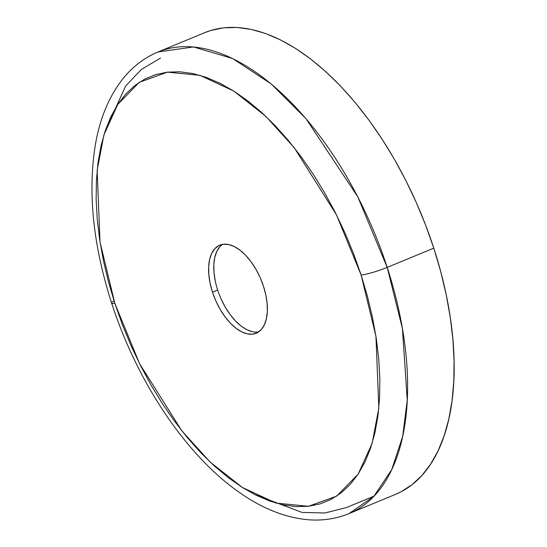 <?xml version="1.0" encoding="UTF-8"?>
<svg xmlns="http://www.w3.org/2000/svg" width="547" height="547" viewBox="0 0 547 547"><rect width="100%" height="100%" fill="white"/><g stroke="black" fill="none" stroke-linecap="round" stroke-linejoin="round"><path stroke-width="0.82" d="M111.609 303.031A19.719 2.482 -18 0 0 114.849 303.387L100.026 242.041L97.161 170.308L103.882 134.986L117.81 104.347L139.321 82.31L167.464 72.142L199.942 75.329L233.706 91.007L265.821 116.347L294.19 147.628L336.46 214.827L361.136 275.038L353.629 253.829L345.007 232.96L335.359 212.633L324.768 193.05L313.342 174.384L301.199 156.825L288.44 140.545L275.196 125.694L261.589 112.422L247.764 100.846L233.836 91.089L219.956 83.24L206.246 77.373L192.838 73.544L179.874 71.794L167.464 72.142L155.731 74.577L144.791 79.076L134.753 85.599L125.707 94.091L117.742 104.45L110.932 116.6L105.352 130.405L101.045 145.741L98.057 162.459L96.422 180.401L96.142 199.382L97.236 219.238L99.677 239.764L103.458 260.762L108.532 282.04L114.849 303.387L122.357 324.59L130.979 345.458L140.627 365.786L151.218 385.375L162.637 404.035L174.787 421.593L187.546 437.873L200.79 452.725L214.39 466.003L228.222 477.572L242.143 487.329L256.03 495.185L269.739 501.052L283.141 504.874L296.112 506.625L308.522 506.283L320.255 503.849L331.188 499.343L341.232 492.82L350.278 484.334L358.244 473.969L365.047 461.825L370.634 448.02L374.941 432.684L377.929 415.966L379.563 398.025L379.844 379.037L378.75 359.188L376.302 338.661L372.528 317.657L367.454 296.385L361.136 275.038A19.719 2.482 -18 0 0 387.208 267.401L357.731 196.735L305.896 118.555L271.168 83.923L232.578 58.502L193.488 46.967L158.035 51.972C144.805 57.524 133.427 66.05 123.909 77.551C109.496 95.322 99.978 117.762 95.349 144.866C87.664 192.476 93.093 245.206 111.615 303.059C136.996 381.997 186.418 455.993 239.914 492.785C262.177 508.409 284.597 517.366 307.161 519.65C321.882 520.99 335.824 518.98 348.993 513.612L395.556 494.351A249.788 130.863 -112.5 0 0 433.778 248.14L387.208 267.401A249.788 130.863 67.5 0 1 348.993 513.612L373.779 496.409L391.755 469.586L402.681 436.376L407.262 400.103L402.414 328.562L387.208 267.401A19.719 2.482 162 0 1 361.136 275.038L375.953 336.384L378.825 408.117L372.104 443.439L358.176 474.071L336.665 496.115L308.522 506.283L276.044 503.09L242.273 487.411L210.164 462.078L181.795 430.79L139.526 363.598L114.849 303.387A19.719 2.482 162 0 1 111.609 303.031A19.719 2.482 162 0 1 114.05 300.891M212.482 292.146A47.657 24.964 67.5 0 1 219.778 245.172A47.657 24.964 67.5 0 1 263.497 286.272A47.657 24.964 67.5 0 1 256.208 333.246A47.657 24.964 67.5 0 1 212.482 292.146L217.658 290.006L212.482 292.146L210.123 283.319L208.838 274.717L208.667 266.669L209.624 259.49L211.675 253.452L214.732 248.789L218.684 245.685L223.381 244.249L228.639 244.536L234.253 246.547L240.017 250.191L245.699 255.34L251.087 261.787L255.969 269.288L260.16 277.561L263.497 286.272L265.863 295.106L267.148 303.708L267.319 311.749L266.362 318.928L264.31 324.966L261.254 329.629L257.295 332.74L252.605 334.176L247.347 333.882L241.726 331.879L235.969 328.227L230.287 323.079L224.899 316.631L220.017 309.13L215.826 300.864L212.482 292.146M222.479 244.379A47.657 24.964 -112.5 0 0 217.658 290.006A47.657 24.964 -112.5 0 0 258.683 331.899M221.002 298.724L225.193 306.99L230.075 314.491L235.463 320.939L241.145 326.087L246.902 329.738L252.516 331.742M219.908 246.649L216.844 251.312L214.8 257.35L213.843 264.529L214.007 272.577L215.299 281.179M204.455 32.765L210.766 30.495L223.504 27.849L236.974 27.48L251.059 29.381L265.61 33.531L280.495 39.904L295.571 48.423L310.689 59.021L325.704 71.589L340.473 85.995L354.853 102.118L368.699 119.8L381.895 138.863L394.298 159.122L405.792 180.387L416.267 202.458L425.628 225.111L433.778 248.14A249.788 130.863 -112.5 0 0 204.599 32.711L158.035 51.972A249.788 130.863 67.5 0 1 387.208 267.401L433.778 248.14L440.636 271.312L446.147 294.416L450.249 317.219L452.902 339.502L454.085 361.054L453.784 381.669L452.007 401.142L448.766 419.296L444.089 435.945L438.031 450.94L430.639 464.123L421.99 475.377L412.171 484.587L401.266 491.678L395.413 494.413M160.551 58.044L141.475 69.387L125.632 86.002L104.764 132.169M254.635 494.481L302.012 512.416L324.966 512.983L346.477 507.541L374.039 496.136"/></g></svg>
